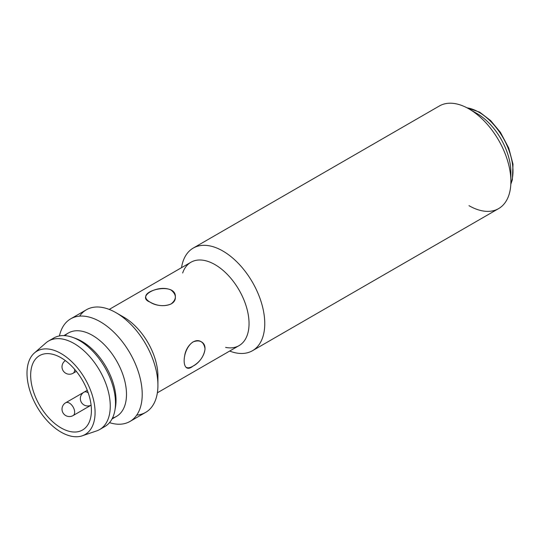 <?xml version="1.0" encoding="UTF-8"?>
<svg xmlns="http://www.w3.org/2000/svg" width="540" height="540" viewBox="0 0 540 540"><rect width="100%" height="100%" fill="white"/><g stroke="black" fill="none" stroke-linecap="round" stroke-linejoin="round"><path stroke-width="0.81" d="M87.271 390.292L84.044 392.155A7.405 4.273 60 0 1 88.202 392.803A7.405 4.273 60 0 0 84.044 392.155A7.405 7.405 0 0 0 81.236 402.098A7.405 7.405 0 0 0 91.105 405.169L73.123 415.564A7.405 4.273 60 0 0 74.655 412.175A7.405 4.273 60 0 1 73.123 415.564A7.405 7.405 0 0 1 63.005 412.857A7.405 7.405 0 0 1 65.718 402.739A7.405 4.273 60 0 1 71.422 404.723A7.405 4.273 60 0 1 74.655 412.175A7.405 4.273 60 0 0 71.422 404.723A7.405 4.273 60 0 0 65.718 402.739L83.99 392.189M74.635 369.313A7.405 4.273 60 0 1 74.655 369.846A7.405 4.273 60 0 1 73.123 373.235A7.405 4.273 60 0 0 74.655 369.846A7.405 4.273 60 0 0 74.635 369.313M478.946 112.239A48.141 27.797 60 0 1 510.847 183.681A48.141 27.797 60 0 0 478.946 112.239A48.141 27.797 60 0 0 467.073 107.852A48.141 27.797 60 0 1 478.946 112.239M468.997 205.666A59.252 34.209 -120 0 0 510.894 181.481L510.894 172.409A48.141 27.797 -120 0 0 476.854 113.454A48.141 27.797 60 0 1 510.685 176.594M252.484 350.71L498.623 208.602A59.252 34.209 -120 0 0 507.701 161.129A59.252 34.209 -120 0 0 468.997 108.918A59.252 34.209 -120 0 0 439.371 105.982L193.239 248.083A59.252 34.209 60 0 1 222.858 251.019A59.252 34.209 60 0 1 261.569 303.23A59.252 34.209 60 0 1 252.484 350.71A59.252 34.209 60 0 1 229.662 351.061A59.252 34.209 60 0 0 264.62 319.565A59.252 34.209 60 0 0 222.858 251.019A59.252 34.209 60 0 0 181.521 267.678A59.252 34.209 60 0 1 193.239 248.083M510.894 181.481A59.252 34.209 -120 0 0 468.997 108.918L476.854 113.454M150.066 302.117C158.585 307.962 176 306.767 175.351 297.014C176.269 282.771 144.815 289.217 145.733 297.014C145.773 298.769 147.218 300.469 150.066 302.117C157.059 306.059 164.039 306.693 171.011 304.027C176.762 299.342 176.762 294.671 171.018 290.021C158.166 283.912 135.898 296.75 150.066 302.117M61.04 357.75A42.957 24.8 60 0 1 89.1 395.604A42.957 24.8 60 0 1 82.519 430.022A42.957 24.8 60 0 1 39.562 405.223A42.957 24.8 60 0 1 39.562 355.624A42.957 24.8 60 0 1 61.04 357.75A42.957 24.8 60 0 1 87.345 425.547A42.957 24.8 60 0 1 34.736 395.172A42.957 24.8 60 0 1 61.04 357.75M109.228 309.413L190.937 262.244A48.141 27.797 60 0 1 215.008 264.627A48.141 27.797 60 0 1 246.456 307.051A48.141 27.797 60 0 1 239.078 345.62L157.369 392.796M136.735 415.085A59.252 34.209 -120 0 0 157.923 385.263L157.923 376.191A48.141 27.797 60 0 0 123.883 317.237L123.883 317.237A48.141 27.797 60 0 1 157.721 380.376M184.646 355.955C185.949 346.106 194.731 337.507 201.17 341.732C209.898 346.012 202.291 361.746 192.929 366.167C181.21 375.773 181.231 350.069 192.929 341.982C199.847 339.343 203.891 341.672 205.058 348.982C203.904 356.373 199.861 362.104 192.929 366.167C190.087 367.814 187.9 368.219 186.361 367.389M64.942 335.657A48.141 27.797 60 0 1 92.462 335.374A48.141 27.797 60 0 1 124.828 381.206A48.141 27.797 60 0 1 112.502 418.027M100.319 321.773A59.252 34.209 60 0 1 141.959 388.847A59.252 34.209 60 0 1 109.512 422.651A59.252 34.209 60 0 0 129.944 421.457A59.252 34.209 60 0 0 139.023 373.984A59.252 34.209 60 0 0 100.319 321.773A59.252 34.209 60 0 0 59.441 335.927A59.252 34.209 60 0 1 70.693 318.836A59.252 34.209 60 0 1 100.319 321.773M157.923 385.263A59.252 34.209 -120 0 0 116.026 312.701A59.252 34.209 -120 0 0 79.609 316.136M182.662 273.004A48.141 27.797 60 0 1 215.008 264.627A48.141 27.797 60 0 1 248.616 317.135A48.141 27.797 60 0 1 225.619 347.409M61.04 353.518A48.141 27.797 60 0 1 90.517 429.496A48.141 27.797 60 0 1 31.563 395.456A48.141 27.797 60 0 1 61.04 353.518A48.141 27.797 60 0 1 93.177 398.419A48.141 27.797 60 0 1 82.235 435.82A48.141 27.797 60 0 1 36.97 406.721A48.141 27.797 60 0 1 34.405 352.971A48.141 27.797 60 0 1 61.04 353.518M34.405 352.971L45.853 342.961A51.104 29.504 60 0 1 74.135 343.541A51.104 29.504 60 0 1 108.243 391.203A51.104 29.504 60 0 1 96.626 430.907L82.235 435.82M51.334 339.728A51.104 29.504 60 0 1 72.752 337.399A51.104 29.504 60 0 1 79.367 340.517A51.104 29.504 60 0 1 112.752 385.546A51.104 29.504 60 0 1 104.922 426.499L99.684 429.523A51.104 29.504 60 0 0 107.514 388.57A51.104 29.504 60 0 0 74.135 343.541A51.104 29.504 60 0 0 48.58 341.01L53.818 337.986A51.104 29.504 60 0 1 79.367 340.517A51.104 29.504 60 0 1 114.892 410.393A51.104 29.504 60 0 1 102.168 427.775M72.752 337.399L75.755 338.492A48.141 27.797 60 0 1 81.986 341.422A48.141 27.797 60 0 1 115.452 407.248L114.892 410.393M63.875 335.603L68.391 332.991A48.141 27.797 60 0 1 92.462 335.374A48.141 27.797 60 0 1 123.91 377.798A48.141 27.797 60 0 1 116.532 416.374L112.01 418.979M74.284 337.993A48.141 27.797 60 0 1 81.986 341.422A48.141 27.797 60 0 1 115.142 408.767M129.944 421.457L145.651 412.391A59.252 34.209 -120 0 0 154.737 364.912A59.252 34.209 -120 0 0 116.026 312.701A59.252 34.209 -120 0 0 86.4 309.764L70.693 318.836M65.38 360.612A7.405 7.405 0 0 0 63.106 370.697A7.405 7.405 0 0 0 73.123 373.235L76.349 371.371M510.82 184.234L512.372 179.699L513 164.201L508.734 148.034L500.405 132.307L490.637 120.589L479.689 112.165L466.574 107.595M123.883 317.237L116.026 312.701"/></g></svg>
